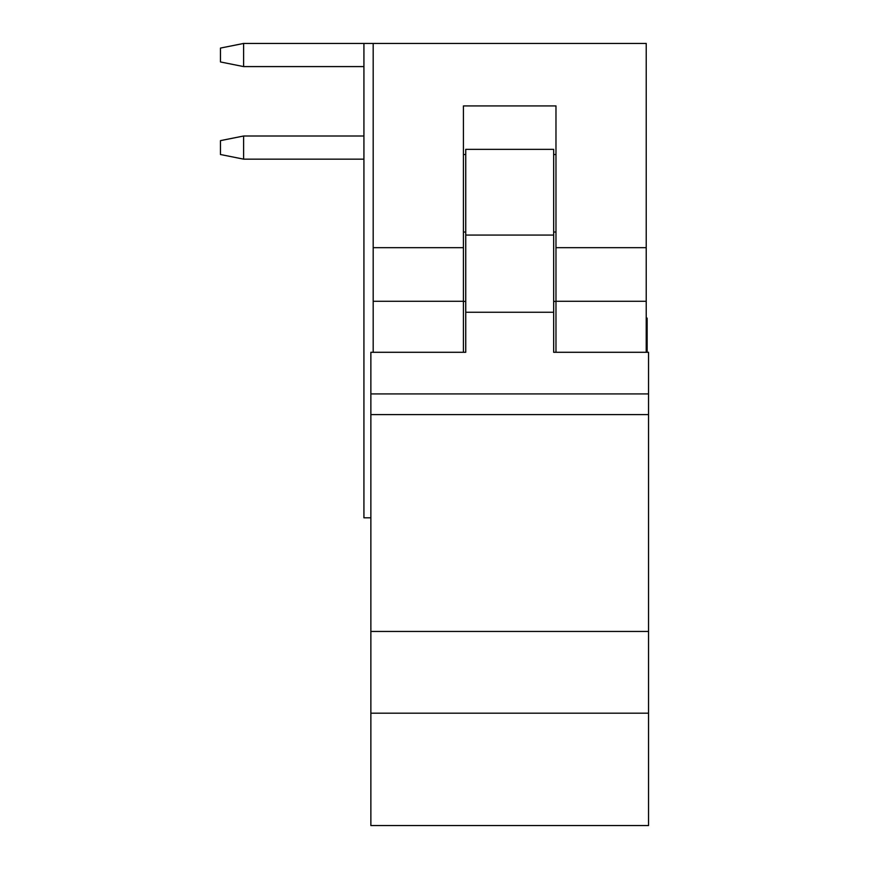 <?xml version="1.0" encoding="UTF-8"?>
<svg xmlns="http://www.w3.org/2000/svg" width="869" height="869" viewBox="0 0 869 869"><rect width="100%" height="100%" fill="white"/><g stroke="black" fill="none" stroke-linecap="round" stroke-linejoin="round"><path stroke-width="1.3" d="M648.535 757.453L648.535 825.55L370.867 825.55L370.867 631.448L648.535 631.448L648.535 757.453M463.427 226.244L463.427 154.519L465.741 154.519M555.975 226.244L555.975 154.519L553.662 154.519M363.926 136.009L243.602 136.009L243.602 159.146L363.926 159.146M243.602 136.009L220.465 140.637L220.465 154.519L243.602 159.146M647.144 352.293L647.144 318.108L646.221 318.108M463.427 352.293L463.427 105.92L555.975 105.92L555.975 247.676L646.221 247.676L646.221 43.45L363.926 43.45L363.926 517.805L370.867 517.805M555.975 247.676L555.975 352.293M646.221 247.676L646.221 352.293M373.181 43.45L373.181 352.293M363.926 43.45L243.602 43.45L220.465 48.077L220.465 61.96L243.602 66.587L363.926 66.587M243.602 43.45L243.602 66.587M553.662 235.064L553.662 149.359L465.741 149.359L465.741 235.064L553.662 235.064L553.662 352.293L648.535 352.293L648.535 414.6L370.867 414.6L370.867 631.448M648.535 414.6L648.535 631.448M465.741 235.064L465.741 352.293L370.867 352.293L370.867 414.6M555.975 301.271L646.221 301.271M463.427 301.271L373.181 301.271M373.181 247.676L463.427 247.676M648.535 713.177L370.867 713.177M648.535 393.918L370.867 393.918M553.662 312.253L465.741 312.253M465.741 301.445L463.427 301.445M553.662 301.445L555.975 301.445M553.662 232.034L555.975 232.034M465.741 232.034L463.427 232.034"/></g></svg>
